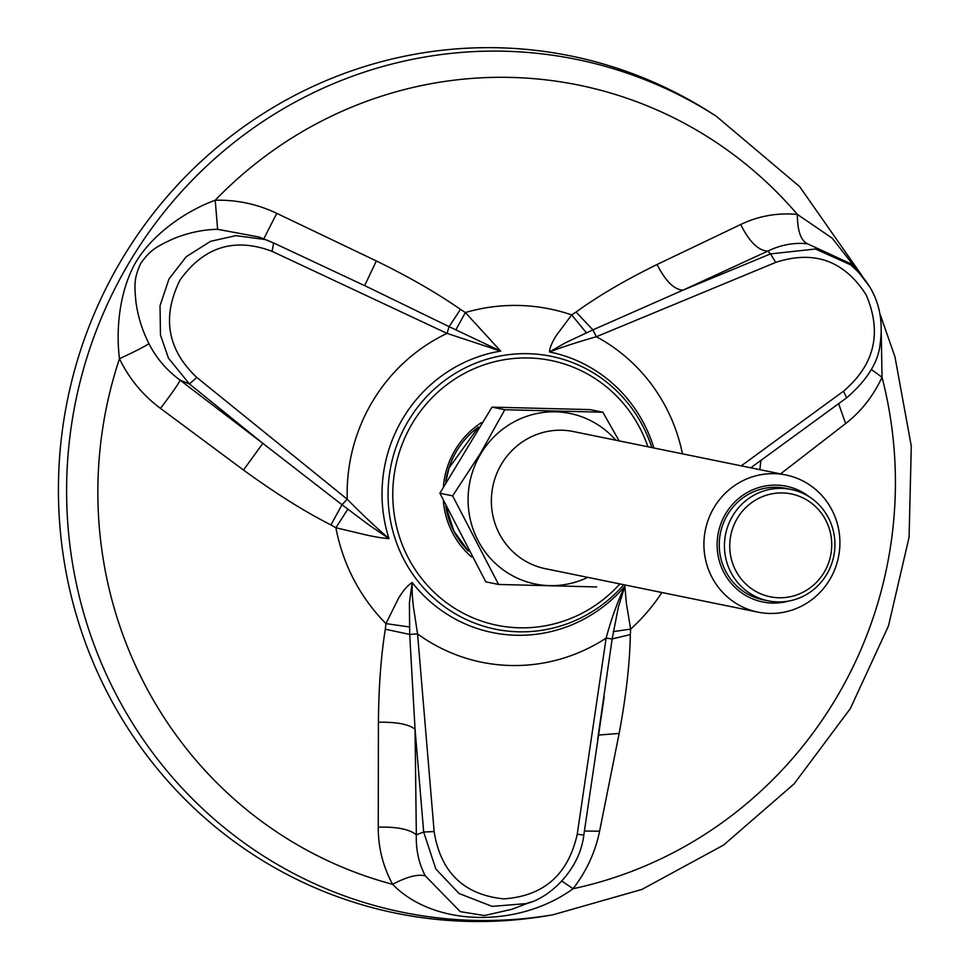 <?xml version="1.0" encoding="UTF-8"?>
<svg xmlns="http://www.w3.org/2000/svg" width="970" height="970" viewBox="0 0 970 970"><rect width="100%" height="100%" fill="white"/><g stroke="black" fill="none" stroke-linecap="round" stroke-linejoin="round"><path stroke-width="1.45" d="M657.054 264.507C665.468 281.058 674.114 289.618 682.989 290.163L592.9 329.885L596.344 336.736C577.829 341.998 562.212 347.078 549.505 351.952C549.65 347.939 551.954 342.41 556.404 335.365L571.682 314.923L576.059 312.049C597.969 296.117 624.971 280.269 657.054 264.507L740.716 224.506C758.504 215.983 777.394 212.612 797.376 214.406L832.248 238.232L859.541 273.091M597.665 739.298L612.155 638.939L606.129 638.127C611.258 619.018 617.502 601.739 624.862 586.292L626.414 603.667L630.645 629.093L630.318 634.574C629.857 662.825 626.135 695.781 619.151 733.429L599.593 831.205C595.374 851.975 586.535 871.157 573.064 888.726C518.647 928.326 434.014 927.041 392.656 884.337C382.992 866.61 378.179 847.55 378.251 827.155L378.421 722.226C378.688 687.245 380.98 656.241 385.308 629.215L385.963 623.613L398.27 598.745C402.999 590.766 407.642 585.371 412.189 582.546C412.02 591.87 412.032 592.755 413.353 606.432L417.561 633.895L409.692 634.416L415.051 729.222L423.672 832.018L434.136 831.569C440.622 872.297 463.805 894.728 503.66 898.875C543.685 896.159 568.214 874.613 577.235 834.224L583.564 835M259.245 237.068L217.632 229.308C203.227 229.575 188.665 232.642 173.933 238.511C155.952 246.707 150.071 250.333 140.686 263.379C134.26 278.014 134.187 283.082 135.982 302.434C138.116 317.154 142.445 330.891 148.956 343.647C156.073 357.857 166.464 370.055 180.141 380.216L189.429 383.938L168.513 358.245L160.462 335.026L160.026 305.72L168.986 278.96L186.228 256.723L210.563 241.324L235.843 235.649L264.846 239.481L273.649 242.973L272.049 251.339C234.437 237.177 203.712 246.816 179.887 280.281C161.748 317.263 167.386 349.649 196.813 377.463L189.429 383.938L262.858 443.363L341.986 504.727L347.248 499.235C360.84 513.118 374.759 526.249 389.006 538.629C383.029 538.253 374.917 536.919 364.671 534.603L335.899 527.741L330.952 524.94C304.665 511.626 275.516 493.318 243.482 470.026L160.511 408.406C142.845 395.275 129.168 378.724 119.468 358.73C115.672 328.551 119.698 289.885 136.127 261.682C153.563 233.127 186.361 210.781 215.219 200.244C236.825 199.711 257.329 204.076 276.741 213.339L376.348 260.942C409.267 277.056 437.3 293.207 460.459 309.381L465.37 312.534L500.666 351.091L447.024 333.389L449.098 326.647L368.054 287.241L273.722 243.009L368.054 287.241M881.281 333.753L882.033 377.281C873.194 396.196 861.045 411.62 845.622 423.563L780.559 473.881M552.973 914.783L547.286 915.741A437.446 424.448 -78.4 0 1 107.828 693.611A437.446 424.448 -78.4 0 1 195.018 167.179A437.446 424.448 -78.4 0 1 711.362 113.078L716.224 116.194A435.227 422.302 101.6 0 0 202.5 170.017A435.227 422.302 101.6 0 0 115.757 693.78A435.227 422.302 101.6 0 0 552.973 914.783L641.885 889.441L723.547 845.088L794.115 783.857L850.302 708.634L888.459 625.989L909.084 537.21L911.291 446.164L894.958 356.827L880.032 314.037M531.039 901.967L526.346 903.591L492.142 906.392L459.04 893.491L435.833 869.011L423.672 832.018L416.336 834.83C415.863 849.926 418.858 863.615 425.321 875.898L460.241 911.642L484.454 915.559L512.027 909.242L530.638 902.124M850.593 264.822C874.819 285.495 884.664 311.891 880.117 343.974C878.396 362.016 867.241 379.961 846.628 397.833L843.548 391.177C874.673 364.623 882.215 332.54 866.186 294.941C844.3 260.675 814.133 249.836 775.685 262.409L770.519 253.885L815.515 249.011L850.593 264.822L858.111 271.588L870.163 287.387M858.111 271.588L850.132 263.44L807.379 243.749C793.86 242.403 780.668 244.864 767.803 251.121C758.273 250.599 749.24 241.724 740.716 224.506M576.059 312.049L592.9 329.885L565.377 342.81L549.505 351.952A143.184 138.928 101.6 0 1 653.877 447.995M273.649 242.973L264.846 239.481M330.952 524.94L341.986 504.727L368.745 524.818L389.006 538.629A143.184 138.928 101.6 0 1 500.666 351.091L449.098 326.647L460.459 309.381M630.318 634.574L612.155 638.939L618.375 607.026L624.862 586.292A143.184 138.928 101.6 0 1 412.189 582.546L409.413 602.807L409.692 634.416L385.308 629.215M378.421 722.226C396.451 721.91 408.661 724.238 415.051 729.222L416.336 834.83C409.619 829.265 396.924 826.707 378.251 827.155M561.86 881.063L573.064 888.726A410.48 398.282 101.6 0 0 882.033 377.281L871.303 369.437M599.593 831.205L584.413 831.035M619.151 733.429L598.563 735.054M613.21 631.64L630.645 629.093A185.367 179.862 101.6 0 0 661.904 592.512M409.413 626.972L385.963 623.613A185.367 179.862 101.6 0 1 341.695 550.572A185.367 179.862 101.6 0 1 335.899 527.741L347.842 509.141M425.321 875.898C417.815 873.909 406.927 876.722 392.656 884.337A410.48 398.282 101.6 0 1 144.215 683.438A410.48 398.282 101.6 0 1 119.468 358.73C134.49 351.758 144.324 346.726 148.956 343.647M217.632 229.308L215.219 200.244A410.48 398.282 101.6 0 1 797.376 214.406C797.376 230.581 800.711 240.354 807.379 243.749M586.438 332.855L571.682 314.923A185.367 179.862 101.6 0 0 465.37 312.534L455.779 329.958M759.874 469.662L760.868 460.423M845.622 423.563L838.626 403.666M376.348 260.942L364.647 285.653M160.511 408.406C172.029 393.092 178.577 383.696 180.141 380.216L262.858 443.363L243.482 470.026M276.741 213.339L263.719 239.008M826.488 574.761A56.866 55.181 101.6 0 0 791.071 489.438A56.866 55.181 101.6 0 0 732.884 515.543A56.866 55.181 101.6 0 0 768.301 600.866A56.866 55.181 101.6 0 0 826.488 574.761M823.93 572.688A52.489 50.937 101.6 0 0 782.584 492.942A52.489 50.937 101.6 0 0 735.66 570.445A52.489 50.937 101.6 0 0 823.93 572.688M829.52 579.999A69.985 67.912 101.6 0 0 785.93 474.985A69.985 67.912 101.6 0 0 714.308 507.116A69.985 67.912 101.6 0 0 757.897 612.131A69.985 67.912 101.6 0 0 829.52 579.999M809.817 497.173A59.061 57.303 101.6 0 0 718.358 532.615A59.061 57.303 101.6 0 0 788.574 601.097M757.897 612.131L545.346 568.687A69.985 67.912 -78.4 0 1 501.757 463.672A69.985 67.912 -78.4 0 1 573.379 431.541L785.93 474.985M602.855 412.226L504.776 409.728L492.02 407.121L590.099 409.619L602.855 412.226L619.139 440.889M498.556 584.449L452.626 495.84L439.871 493.233L485.8 581.842L498.556 584.449L596.635 586.947M452.626 495.84L480.55 453.172L504.776 409.728M439.871 493.233L492.02 407.121M587.771 577.356A87.021 84.438 -78.4 0 1 489.038 556.792A87.021 84.438 -78.4 0 1 480.999 453.426A87.021 84.438 -78.4 0 1 615.804 440.21M768.301 600.866L763.111 599.799A56.866 55.181 -78.4 0 1 727.694 514.476A56.866 55.181 -78.4 0 1 785.894 488.371L791.071 489.438M647.924 446.782A135.109 131.095 101.6 0 0 640.042 428.328A135.109 131.095 101.6 0 0 450.189 382.228A135.109 131.095 101.6 0 0 424.339 581.867A135.109 131.095 101.6 0 0 619.891 583.928M471.59 556.95A83.359 80.874 -78.4 0 1 443.363 500.957M443.387 486.503A83.359 80.874 -78.4 0 1 481.423 422.629M651.804 447.57A139.256 135.121 101.6 0 0 642.904 426.206A139.256 135.121 101.6 0 0 470.329 365.423A139.256 135.121 101.6 0 0 394.838 537.817A139.256 135.121 101.6 0 0 623.771 584.716M468.364 551.069A80.898 78.497 -78.4 0 1 445.824 506.291M445.666 482.199A80.898 78.497 -78.4 0 1 478.477 427.055M577.235 834.224L606.129 638.127A174.394 169.204 101.6 0 1 417.561 633.907L434.136 831.569M775.685 262.409L596.344 336.736A174.394 169.204 101.6 0 1 682.443 453.827M741.25 465.855L843.548 391.177M767.803 251.121L770.519 253.885L682.989 290.163L767.803 251.121M196.813 377.463L347.248 499.235A174.394 169.204 101.6 0 1 447.024 333.389L272.049 251.339M862.669 276.656L799.668 186.64L716.224 116.194M468.328 550.996L453.936 531.208L445.921 506.51M445.763 482.017L449.001 468.037L478.416 427.152M258.687 236.85L269.333 241.106M846.628 397.821L750.768 467.795M604.116 697.309L583.819 835.073C579.575 870.902 548.317 898.644 526.346 903.591M603.922 698.667L604.189 696.896"/></g></svg>
